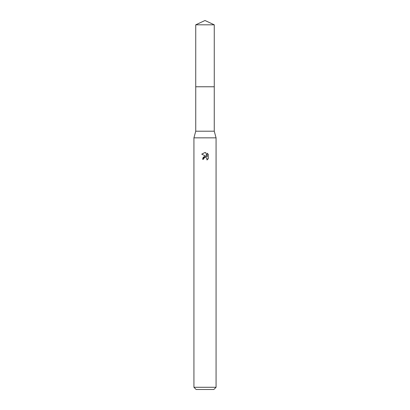 <?xml version="1.0" encoding="UTF-8"?>
<svg xmlns="http://www.w3.org/2000/svg" width="410" height="410" viewBox="0 0 410 410"><rect width="100%" height="100%" fill="white"/><g stroke="black" fill="none" stroke-linecap="round" stroke-linejoin="round"><path stroke-width="0.31" stroke-dasharray="2.05 1.54" d="M214.261 86.776L195.739 86.776M214.261 131.2L195.739 131.2M216.07 137.842L193.93 137.842M216.07 387.286L193.93 387.286M213.856 389.5L196.144 389.5M208.29 158.716L208.29 154.35M203.078 157.378L202.453 159.203L203.616 159.203M205.825 156.307L205.01 156.292M201.71 154.145L206.409 156.461M203.806 158.398L204.723 157.548M205.728 157.455L206.845 158.193M207.147 153.196L207.147 156.733L205.712 152.602M205 86.771L195.734 86.771L205 86.771M214.271 86.771L195.729 86.771M214.261 24.82L195.739 24.82"/><path stroke-width="0.61" d="M214.261 86.776L214.261 131.2L195.739 131.2L195.739 86.776L214.266 86.771L195.729 86.771L195.739 24.82L205 20.5L214.261 24.82L214.271 86.771M195.739 131.2L193.93 137.842L216.07 137.842L216.07 387.286L193.93 387.286L196.144 389.5L213.856 389.5L216.07 387.286M203.616 159.203L203.806 158.398L203.616 159.203L202.453 159.203L205 156.292L206.409 156.461L201.71 154.145L204.892 152.525L205.712 152.602L207.147 156.733L207.147 153.196L208.29 154.35L208.29 158.716L206.968 159.982L207.019 158.511L206.061 157.558L205 157.466L205.533 157.43M206.845 158.193L206.968 159.982L208.29 158.716M206.409 156.461L205.825 156.307M205.01 156.292L203.078 157.378M204.723 157.548L203.806 158.398M208.29 154.35L207.147 153.196M205.712 152.602L205.072 152.53M201.71 154.15L205 152.525M195.739 24.82L214.261 24.82M214.261 131.2L216.07 137.842M193.93 137.842L193.93 387.286"/></g></svg>
